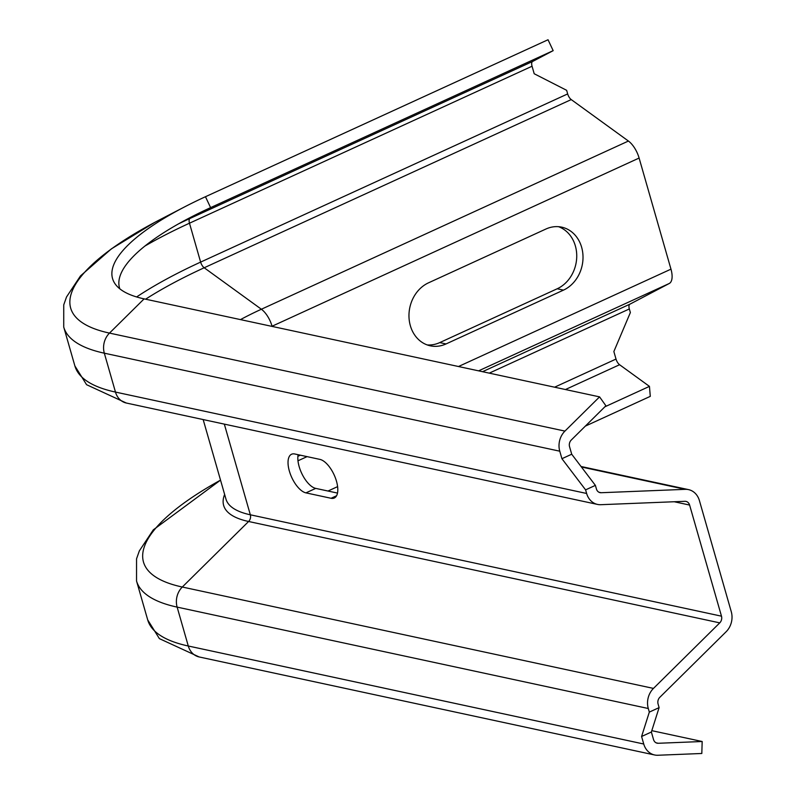 <?xml version="1.0" encoding="UTF-8"?>
<svg xmlns="http://www.w3.org/2000/svg" width="795" height="795" viewBox="0 0 795 795"><rect width="100%" height="100%" fill="white"/><g stroke="black" fill="none" stroke-linecap="round" stroke-linejoin="round"><path stroke-width="1.19" d="M585.329 426.12L650.29 396.357L649.445 386.38L619.583 364.726A6.032 2.713 -114.6 0 1 616.016 359.062L613.859 351.549L630.365 312.554L629.332 308.957A6.032 2.713 65.4 0 1 629.898 304.177L669.261 283.487A18.086 8.149 -114.6 0 0 670.97 269.157L639.11 158.046A18.086 8.149 -114.6 0 0 628.418 141.043L571.237 99.584A6.032 2.713 65.4 0 1 567.67 93.919L566.636 90.312L534.2 73.746L532.054 66.233L189.478 223.206A6.032 2.713 65.4 0 1 190.055 218.436L210.605 207.624A206.909 58.919 -16 0 0 190.204 217.562A206.909 58.919 -16 0 0 119.806 288.804M545.956 229.01L428.505 282.831A33.161 28.063 102.1 0 0 408.978 316.738A33.161 28.063 102.1 0 0 430.284 345.815A33.161 28.063 102.1 0 0 446.025 343.947L563.476 290.125A33.161 28.063 102.1 0 0 583.003 256.228A33.161 28.063 102.1 0 0 561.697 227.151A33.161 28.063 102.1 0 0 545.956 229.01M427.193 344.921A33.161 28.063 102.1 0 0 439.744 342.595L557.196 288.774A33.161 28.063 102.1 0 0 576.733 256.755A33.161 28.063 102.1 0 0 558.507 226.684M553.171 50.651L210.605 207.624L205.468 196.723L548.033 39.75L553.171 50.651L532.62 61.463A6.032 2.713 -114.6 0 0 532.054 66.233M205.468 196.723A211.033 60.092 -16 0 0 184.659 206.859A211.033 60.092 -16 0 0 115.523 284.451A211.033 60.092 -16 0 0 144.114 298.87L599.569 396.874L564.937 431.099A18.086 15.304 102.1 0 0 559.769 451.192L561.926 458.705L585.597 489.869L586.631 493.466A18.086 15.304 102.1 0 0 597.502 504.418A18.086 15.304 102.1 0 0 600.781 504.696L684.902 501.317A6.032 5.098 -77.9 0 1 685.996 501.406A6.032 5.098 -77.9 0 1 689.613 505.064L721.482 616.175A6.032 5.098 -77.9 0 1 719.753 622.873L653.46 688.41A18.086 15.304 102.1 0 0 648.293 708.504L649.326 712.101L659.105 707.62L658.081 704.012A6.032 5.098 -77.9 0 1 659.8 697.324L726.093 631.777A18.086 15.304 102.1 0 0 731.271 611.693L699.401 500.572A18.086 15.304 102.1 0 0 688.53 489.621A18.086 15.304 102.1 0 0 685.25 489.342L601.129 492.721A6.032 5.098 -77.9 0 1 600.046 492.632A6.032 5.098 -77.9 0 1 596.419 488.975L595.385 485.377L585.597 489.869M561.926 458.705L571.714 454.223L569.558 446.71A6.032 5.098 102.1 0 1 571.287 440.013L605.909 405.778L599.569 396.874M571.714 454.223L595.385 485.377M337.507 493.079L315.724 488.388A21.107 9.5 65.4 0 1 302.557 475.062A21.107 9.5 65.4 0 1 298.125 454.7M147.701 619.881L136.541 580.986A271.324 77.254 -16 0 0 177.136 607.112L188.286 646.007A18.086 15.304 102.1 0 0 199.167 656.958L159.388 638.633L147.701 619.881A271.324 77.254 -16 0 0 188.286 646.007L643.741 744.011A18.086 15.304 102.1 0 0 654.613 754.972A18.086 15.304 102.1 0 0 657.892 755.25L701.816 753.481L702.174 741.506L658.24 743.275A6.032 5.098 102.1 0 1 657.147 743.186A6.032 5.098 102.1 0 1 653.52 739.529L651.373 732.016L659.105 707.62M643.741 744.011L641.585 736.498L649.326 712.101M651.373 732.016L641.585 736.498M651.801 730.665L702.174 741.506M649.445 386.38L604.876 406.802M305.936 492.87A21.107 9.5 65.4 0 1 290.404 474.237A21.107 9.5 65.4 0 1 291.566 454.243A21.107 9.5 65.4 0 1 294.776 453.985L319.908 459.391A21.107 9.5 65.4 0 1 335.43 478.024A21.107 9.5 65.4 0 1 334.278 498.018A21.107 9.5 65.4 0 1 331.058 498.276L305.936 492.87L315.724 488.388M567.67 93.919L200.628 262.102L189.478 223.206A259.259 73.826 -16 0 0 144.909 246.053M571.237 99.584L204.196 267.766A6.032 2.713 65.4 0 1 200.628 262.102A259.259 73.826 -16 0 0 136.621 296.952M628.418 141.043L261.376 309.235L204.196 267.766A255.294 72.693 -16 0 0 145.604 299.188M639.11 158.046L272.069 326.228A18.086 8.149 -114.6 0 0 261.376 309.235A162.637 46.309 -16 0 0 240.488 319.61M670.97 269.157L458.496 366.515M669.261 283.487L478.61 370.848M629.898 304.177L482.555 371.692M300.361 455.177L297.887 456.31M629.332 308.957L489.263 373.143M307.069 456.628L297.976 460.792M616.016 359.062L554.602 387.195M337.607 486.629L328.007 491.032M532.62 61.463L190.055 218.436A255.294 72.693 -16 0 0 178.597 223.822M619.583 364.726L565.444 389.53M136.541 580.986L136.551 558.806L139.344 550.885L153.316 529.828L220.523 480.13A259.418 73.865 -16 0 0 182.303 587.028A18.086 15.304 102.1 0 0 177.136 607.112L648.293 708.504M224.627 494.44A166.761 47.481 -16 0 0 248.606 521.49L182.303 587.028L653.46 688.41M203.162 419.561L225.969 499.111A162.796 46.358 -16 0 0 250.326 514.792A6.032 5.098 -77.9 0 1 248.606 521.49L719.753 622.873M224.329 424.113L250.326 514.792L721.482 616.175M74.889 365.948L63.729 327.063A271.324 77.254 -16 0 0 104.324 353.189L115.474 392.074A18.086 15.304 102.1 0 0 126.355 403.035L86.576 384.701L74.889 365.948A271.324 77.254 -16 0 0 115.474 392.074L586.631 493.466M184.659 206.859L159.328 219.986A259.418 73.865 -16 0 0 109.491 333.095A18.086 15.304 102.1 0 0 104.324 353.189L559.769 451.192M144.114 298.87L109.491 333.095L564.937 431.099M599.013 492.264L601.129 492.721M581.413 466.993L685.25 489.342M656.114 742.818L658.24 743.275M674.21 501.744L689.613 505.064M336.573 495.752L331.058 498.276M446.025 343.947L439.744 342.595M563.476 290.125L557.196 288.774M63.729 327.063L63.739 304.873L66.532 296.952L80.504 275.895L111.38 248.865L154.826 222.342M581.036 466.486L688.53 489.621M199.167 656.958L654.613 754.972M126.355 403.035L597.502 504.418"/></g></svg>
